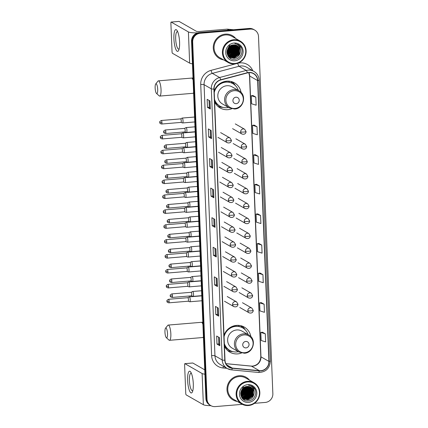 <?xml version="1.0" encoding="UTF-8"?>
<svg xmlns="http://www.w3.org/2000/svg" width="428" height="428" viewBox="0 0 428 428"><rect width="100%" height="100%" fill="white"/><g stroke="black" fill="none" stroke-linecap="round" stroke-linejoin="round"><path stroke-width="0.64" d="M250.867 336.638A14.461 13.803 119.8 0 0 244.286 327.083A14.461 13.803 119.8 0 0 236.534 325.382A14.461 13.803 119.8 0 0 223.994 335.247M224.433 346.177A14.461 13.803 119.8 0 0 229.922 352.19A14.461 13.803 119.8 0 0 237.679 353.892A14.461 13.803 119.8 0 0 241.494 353.025M241.06 92.411A14.461 13.803 119.8 0 0 234.48 82.855A14.461 13.803 119.8 0 0 226.722 81.154A14.461 13.803 119.8 0 0 214.187 91.02M214.626 101.95A14.461 13.803 119.8 0 0 220.11 107.963A14.461 13.803 119.8 0 0 227.867 109.664A14.461 13.803 119.8 0 0 231.682 108.798M242.799 397.666A10.914 10.416 119.8 0 0 243.334 397.382A10.914 10.416 119.8 0 1 242.799 397.666M243.575 397.238A10.914 10.416 119.8 0 0 244.575 396.558A10.914 10.416 119.8 0 1 243.575 397.238M245.046 396.178A10.914 10.416 119.8 0 0 246.587 394.579A10.914 10.416 119.8 0 1 245.046 396.178M248.598 390.657A10.914 10.416 119.8 0 0 248.946 388.961A10.914 10.416 119.8 0 1 248.598 390.657M249.005 388.415A10.914 10.416 119.8 0 0 249.032 387.345A10.914 10.416 119.8 0 1 249.005 388.415M249.026 387.105A10.914 10.416 119.8 0 0 249 386.645A10.914 10.416 119.8 0 1 249.026 387.105M229.082 56.068A10.914 10.416 119.8 0 0 229.617 55.784A10.914 10.416 119.8 0 1 229.082 56.068M229.852 55.64A10.914 10.416 119.8 0 0 230.853 54.961A10.914 10.416 119.8 0 1 229.852 55.64M231.323 54.581A10.914 10.416 119.8 0 0 232.864 52.981A10.914 10.416 119.8 0 1 231.323 54.581M234.876 49.065A10.914 10.416 119.8 0 0 235.229 47.364A10.914 10.416 119.8 0 1 234.876 49.065M235.282 46.818A10.914 10.416 119.8 0 0 235.314 45.748A10.914 10.416 119.8 0 1 235.282 46.818M235.304 45.507A10.914 10.416 119.8 0 0 235.277 45.047A10.914 10.416 119.8 0 1 235.304 45.507M254.451 403.337L265.28 402.432A8.186 7.811 119.8 0 0 272.855 393.707L258.507 36.508A8.186 7.811 119.8 0 0 254.676 30.062L253.542 29.414A8.186 7.811 119.8 0 0 249.15 28.446L199.122 32.619A8.186 7.811 119.8 0 0 191.546 41.345L205.889 398.543A8.186 7.811 119.8 0 0 209.725 404.99L210.292 405.311A8.186 7.811 119.8 0 1 206.457 398.864A8.186 7.811 119.8 0 0 210.292 405.311L210.86 405.637A8.186 7.811 119.8 0 0 215.247 406.6L242.355 404.342M254.676 30.062A8.186 7.811 119.8 0 0 250.284 29.099L200.256 33.266L199.689 32.94A8.186 7.811 119.8 0 0 192.113 41.666L206.457 398.864L192.113 41.666A8.186 7.811 119.8 0 1 199.689 32.94L249.717 28.772L199.689 32.94L199.122 32.619M254.109 29.735A8.186 7.811 119.8 0 0 249.717 28.772A8.186 7.811 119.8 0 1 254.109 29.735M242.382 398.42A10.914 10.416 119.8 0 0 242.735 398.281A10.914 10.416 119.8 0 1 242.382 398.42M243.259 398.04A10.914 10.416 119.8 0 0 243.735 397.799A10.914 10.416 119.8 0 1 243.259 398.04M243.944 397.676A10.914 10.416 119.8 0 0 244.821 397.114A10.914 10.416 119.8 0 1 243.944 397.676M245.228 396.815A10.914 10.416 119.8 0 0 247.234 394.798A10.914 10.416 119.8 0 1 245.228 396.815M249.016 391.46A10.914 10.416 119.8 0 0 249.347 390.245A10.914 10.416 119.8 0 1 249.016 391.46M249.503 389.373A10.914 10.416 119.8 0 0 249.561 388.838A10.914 10.416 119.8 0 1 249.503 389.373M249.588 388.383A10.914 10.416 119.8 0 0 249.594 387.474A10.914 10.416 119.8 0 1 249.588 388.383M249.583 387.265A10.914 10.416 119.8 0 0 249.551 386.826A10.914 10.416 119.8 0 1 249.583 387.265M228.664 56.828A10.914 10.416 119.8 0 0 229.017 56.683A10.914 10.416 119.8 0 1 228.664 56.828M229.119 56.64A10.914 10.416 119.8 0 1 229.034 56.673A10.914 10.416 119.8 0 0 229.119 56.64L228.814 56.517M229.542 56.443A10.914 10.416 119.8 0 0 230.013 56.202A10.914 10.416 119.8 0 1 229.542 56.443M230.227 56.084A10.914 10.416 119.8 0 0 231.104 55.522A10.914 10.416 119.8 0 1 230.227 56.084M231.505 55.217A10.914 10.416 119.8 0 0 233.511 53.2A10.914 10.416 119.8 0 1 231.505 55.217M235.293 49.867A10.914 10.416 119.8 0 0 235.63 48.648A10.914 10.416 119.8 0 1 235.293 49.867M235.78 47.776A10.914 10.416 119.8 0 0 235.839 47.241A10.914 10.416 119.8 0 1 235.78 47.776M235.871 46.786A10.914 10.416 119.8 0 0 235.876 45.876A10.914 10.416 119.8 0 1 235.871 46.786M235.865 45.673A10.914 10.416 119.8 0 0 235.833 45.229A10.914 10.416 119.8 0 1 235.865 45.673M225.39 34.138A13.097 12.498 119.8 0 0 213.647 44.362A13.097 12.498 119.8 0 0 219.404 58.417A13.097 12.498 119.8 0 0 223.582 59.867A13.097 12.498 119.8 0 1 219.404 58.417A13.097 12.498 119.8 0 1 213.647 44.362A13.097 12.498 119.8 0 1 225.39 34.138A13.097 12.498 119.8 0 1 232.415 35.679A13.097 12.498 119.8 0 0 225.39 34.138M239.108 375.736A13.097 12.498 119.8 0 0 227.37 385.954A13.097 12.498 119.8 0 0 233.121 400.014A13.097 12.498 119.8 0 0 237.305 401.464A13.097 12.498 119.8 0 1 233.121 400.014A13.097 12.498 119.8 0 1 227.37 385.954A13.097 12.498 119.8 0 1 239.108 375.736A13.097 12.498 119.8 0 1 246.132 377.277A13.097 12.498 119.8 0 0 239.108 375.736M248.855 72.664A8.731 8.335 -60.2 0 1 253.536 73.691A8.731 8.335 -60.2 0 1 257.624 80.571L268.902 361.376A8.731 8.335 -60.2 0 1 259.352 370.675L232.302 368.075A8.731 8.335 -60.2 0 1 229.087 367.058A8.731 8.335 -60.2 0 1 225 360.178L214.107 89.045A8.731 8.335 -60.2 0 1 220.73 79.993L247.395 72.915A8.731 8.335 -60.2 0 1 248.855 72.664A8.731 8.335 119.8 0 1 249.69 76.029L257.624 80.571M248.845 72.45A8.951 8.544 119.8 0 0 247.352 72.707L220.688 79.785A8.951 8.544 119.8 0 0 213.898 89.067L224.786 360.199A8.951 8.544 119.8 0 0 232.276 368.294L259.325 370.894A8.951 8.544 119.8 0 0 269.116 361.36L257.833 80.55A8.951 8.544 119.8 0 0 248.845 72.45M235.421 45.191A10.914 10.416 -60.2 0 1 235.454 45.78M235.459 46.053A10.914 10.416 -60.2 0 1 235.384 47.326M235.282 48.016A10.914 10.416 -60.2 0 1 231.928 54.249M231.366 54.747A10.914 10.416 -60.2 0 1 230.216 55.587M249.144 386.789A10.914 10.416 -60.2 0 1 249.176 387.372M249.176 387.65A10.914 10.416 -60.2 0 1 249.101 388.924M249 389.608A10.914 10.416 -60.2 0 1 245.645 395.846M245.084 396.344A10.914 10.416 -60.2 0 1 243.939 397.184M265.312 333.829L260.807 332.422L261.134 340.49L265.638 341.902L265.312 333.829L262.482 332.23M264.124 304.244L259.619 302.837L259.946 310.905L264.451 312.312L264.124 304.244L261.294 302.644M262.936 274.658L258.432 273.251L258.758 281.319L263.257 282.726L262.936 274.658L260.101 273.053M261.749 245.067L257.244 243.66L257.565 251.728L262.07 253.141L261.749 245.067L258.913 243.468M255.805 97.135L251.3 95.728L251.627 103.795L256.131 105.202L255.805 97.135L252.975 95.535M256.993 126.72L252.488 125.313L252.814 133.381L257.319 134.793L256.993 126.72L254.162 125.12M258.18 156.311L253.681 154.899L254.002 162.972L258.507 164.379L258.18 156.311L255.35 154.706M259.368 185.896L254.869 184.489L255.19 192.557L259.694 193.964L259.368 185.896L256.538 184.291M260.561 215.482L256.056 214.075L256.377 222.143L260.882 223.55L260.561 215.482L257.726 213.882M235.78 38.552A13.097 12.498 119.8 0 0 232.415 35.679A13.097 12.498 119.8 0 1 235.78 38.552M249.503 380.15A13.097 12.498 119.8 0 0 246.132 377.277A13.097 12.498 119.8 0 1 249.503 380.15M200.256 33.266A8.186 7.811 119.8 0 0 192.68 41.992L207.024 399.19A8.186 7.811 119.8 0 0 210.86 405.637M217.44 286.541L214.61 284.92L214.284 276.852L217.119 278.473L217.44 286.541A2.183 0.358 -2.3 0 1 217.376 286.482L217.055 278.435M218.628 316.132L215.798 314.51L215.471 306.437L218.307 308.064L218.628 316.132A2.183 0.358 -2.3 0 1 218.564 316.073L218.243 308.026M219.821 345.717L216.985 344.096L216.659 336.028L219.494 337.649L219.821 345.717A2.183 0.358 -2.3 0 1 219.751 345.658L219.43 337.612M213.877 197.784L211.041 196.163L210.72 188.09L213.551 189.711L213.877 197.784A2.183 0.358 -2.3 0 1 213.813 197.725L213.486 189.674M212.689 168.193L209.854 166.572L209.533 158.504L212.363 160.126L212.689 168.193A2.183 0.358 -2.3 0 1 212.62 168.134L212.299 160.088M211.502 138.608L208.666 136.987L208.345 128.919L211.175 130.54L211.502 138.608A2.183 0.358 -2.3 0 1 211.432 138.549L211.111 130.503M210.314 109.022L207.478 107.401L207.157 99.328L209.988 100.949L210.314 109.022A2.183 0.358 -2.3 0 1 210.244 108.963L209.923 100.912M216.252 256.955L213.422 255.334L213.096 247.266L215.931 248.887L216.252 256.955A2.183 0.358 -2.3 0 1 216.188 256.896L215.862 248.85M215.065 227.37L212.234 225.749L211.908 217.681L214.744 219.302L215.065 227.37A2.183 0.358 -2.3 0 1 215 227.311L214.674 219.264M212.234 225.749L214.059 225.593M213.786 218.756L214.064 225.604L215 227.311M213.422 255.334L215.252 255.184L216.188 256.896M207.478 107.401L209.308 107.246M209.035 100.403L209.308 107.257L210.244 108.963M208.666 136.987L210.496 136.832M210.223 129.994L210.496 136.842L211.432 138.549M209.854 166.572L211.683 166.422M211.411 159.58L211.683 166.433L212.62 168.134M211.041 196.163L212.871 196.008M212.598 189.165L212.871 196.019L213.813 197.725M216.985 344.096L218.815 343.946L219.751 345.658M215.798 314.51L217.627 314.355L218.564 316.073M214.61 284.92L216.44 284.77L217.376 286.482M256.056 214.075L257.752 213.877M254.869 184.489L256.565 184.291M253.681 154.899L255.377 154.706M252.488 125.313L254.189 125.115M251.3 95.728L253.001 95.53M257.244 243.66L258.94 243.462M258.432 273.251L260.133 273.053M259.619 302.837L261.321 302.639M260.807 332.422L262.508 332.224M215.252 255.19L214.974 248.342M216.44 284.781L216.161 277.927M217.627 314.366L217.349 307.513M218.815 343.952L218.542 337.104M173.912 38.873A10.914 2.728 85.2 0 1 177.149 30.661A10.914 2.728 85.2 0 1 179.578 42.115A10.914 2.728 85.2 0 1 178.77 50.124A10.914 2.728 85.2 0 1 175.849 49.364A10.914 2.728 85.2 0 1 173.912 38.873M177.738 31.87A8.731 2.183 -94.8 0 0 177.235 31.688A8.731 2.183 -94.8 0 0 175.694 39.098A8.731 2.183 -94.8 0 0 178.685 49.097A8.731 2.183 -94.8 0 0 179.155 48.835M197.672 32.876A10.914 1.792 177.7 0 1 188.4 31.923L171.189 22.074A1.364 0.342 -94.8 0 0 171.13 22.058A1.364 0.342 -94.8 0 0 170.89 23.214L172.035 51.724A1.364 0.342 -94.8 0 0 172.441 53.275L189.652 63.125L188.4 31.923M192.45 63.815A10.914 1.792 177.7 0 1 189.652 63.125M178.974 21.427A1.364 0.342 85.2 0 1 179.027 21.4A1.364 0.342 85.2 0 1 179.086 21.416L196.297 31.265A2.728 0.449 -2.3 0 0 199.641 31.453L227.172 29.158A1.364 1.3 -60.2 0 1 227.402 29.158L233.549 29.746M234.87 63.478A11.733 11.198 119.8 0 0 245.731 50.969A11.733 11.198 119.8 0 0 233.939 40.35A11.733 11.198 119.8 0 0 223.084 52.858A11.733 11.198 119.8 0 0 234.87 63.478M234.753 63.938A12.278 11.716 119.8 0 0 245.758 54.356A12.278 11.716 119.8 0 0 240.365 41.174A12.278 11.716 119.8 0 0 233.779 39.729A12.278 11.716 119.8 0 0 222.774 49.311A12.278 11.716 119.8 0 0 228.167 62.493A12.278 11.716 119.8 0 0 234.753 63.938M230.221 58.176A12.278 11.716 119.8 0 0 231.008 57.796M231.345 57.609A12.278 11.716 119.8 0 0 231.682 57.411M231.832 57.315A12.278 11.716 119.8 0 0 232.42 56.919M232.677 56.731A12.278 11.716 119.8 0 0 233.731 55.849M234.234 55.346A12.278 11.716 119.8 0 0 237.412 49.525M237.551 48.872A12.278 11.716 119.8 0 0 237.722 47.615M237.749 47.267A12.278 11.716 119.8 0 0 237.765 46.716M237.765 46.566A12.278 11.716 119.8 0 0 237.765 46.24M237.626 44.683A12.278 11.716 119.8 0 0 237.577 44.41M240.365 41.174L232.008 36.391A12.278 11.716 119.8 0 0 225.422 34.946A12.278 11.716 119.8 0 0 214.417 44.528A12.278 11.716 119.8 0 0 219.81 57.71L228.167 62.493M233.972 44.844L233.945 51.2L227.808 54.987M233.849 44.844L233.768 51.098L227.75 54.886M234.442 44.849L234.656 51.606L228.969 55.373L228.054 55.378M234.325 44.844L234.48 51.504L228.793 55.271L227.99 55.282M234.892 44.892L235.213 45.352L235.363 52.007L229.681 55.779L228.317 55.736M228.21 55.72L227.889 55.667M234.785 44.876L235.186 51.906L229.504 55.677L228.252 55.651M228.14 55.635L227.819 55.587M235.33 44.961L235.919 45.759L236.074 52.414L230.387 56.186L228.6 56.073M228.493 56.047L228.183 55.972M235.223 44.94L235.742 45.657L235.898 52.312L230.211 56.084L228.525 55.988M228.424 55.972L228.108 55.897M235.748 45.058L236.631 46.165L236.78 52.821L231.099 56.587L228.894 56.378M228.793 56.352L228.493 56.255M228.397 56.223L228.129 56.122M235.646 45.031L236.449 46.063L236.604 52.719L230.917 56.491L228.82 56.303M228.718 56.277L228.413 56.186M236.154 45.181L237.337 46.566L237.487 53.227L231.805 56.994L229.199 56.662M228.718 56.475L228.44 56.346M236.053 45.149L237.16 46.465L237.31 53.126L231.628 56.892L229.124 56.592M229.023 56.56L228.734 56.453M228.638 56.416L228.354 56.287M236.545 45.331L238.043 46.973L238.198 53.628L232.511 57.4L229.52 56.919M236.449 45.288L237.866 46.871L238.022 53.527L232.334 57.298L229.151 56.753M229.06 56.705L228.14 56.138M229.344 56.817L229.066 56.694M228.969 56.651L228.172 56.186M236.919 45.502L238.754 47.38L238.904 54.035L233.223 57.807L229.857 57.154M229.766 57.111L227.798 55.56M236.823 45.459L238.578 47.278L238.728 53.933L233.046 57.705L229.772 57.101M229.681 57.052L227.926 55.79M240.418 51.039A6.821 6.511 119.8 0 0 237.224 45.668A6.821 6.511 119.8 0 0 233.565 44.865C224.486 45.074 225.374 60.311 234.367 59.289C240.713 59.299 244.415 50.606 240.231 46.133L238.343 44.603L234.854 43.608C238.706 44.48 240.563 46.957 240.418 51.039C240.135 55.121 237.973 57.513 233.929 58.213L230.205 57.368L227.974 55.255L226.958 52.537M237.192 45.646L239.284 47.685L239.434 54.34L233.752 58.112L230.029 57.266L227.798 55.153L227.156 53.885M229.681 46.374L228.991 48.364L227.102 50.638M229.44 46.577L228.814 48.262L227.172 50.333M230.499 45.807L229.697 48.765L226.968 51.617M230.307 45.919L229.52 48.664L226.99 51.397M231.195 45.443L230.403 49.172L226.952 52.387M231.029 45.518L230.227 49.07L226.952 52.211M231.826 45.197L231.115 49.578L227.049 53.029M231.671 45.25L230.938 49.477L227.017 52.874M232.409 45.031L231.821 49.985L227.198 53.591M232.265 45.063L231.644 49.883L227.156 53.452M232.955 44.924L232.532 50.386L227.375 54.099M232.821 44.945L232.356 50.285L227.332 53.976M233.479 44.87L233.239 50.793L227.584 54.559M233.351 44.881L233.062 50.691L227.53 54.447M234.052 43.035A9.004 8.592 119.8 0 0 225.716 52.639A9.004 8.592 119.8 0 0 234.763 60.792A9.004 8.592 119.8 0 0 243.099 51.189A9.004 8.592 119.8 0 0 234.052 43.035M229.857 44.432L227.022 51.119M238.359 44.614L241.28 47.786M237.026 47.246L236.138 52.355L231.709 56.384M236.315 46.839L235.432 51.949L231.002 55.977M235.609 46.438L234.726 51.547L230.296 55.57M234.902 46.031L234.014 51.141L229.585 55.169M236.593 45.411L236.727 45.748M236.791 45.94L237.064 47M237.16 47.658L236.229 52.409L232.153 56.282M231.495 56.55L230.36 56.865M230.141 56.908L229.74 56.967M229.579 56.983L228.841 57.031A11.187 10.679 119.8 0 0 229.296 56.849A11.187 10.679 119.8 0 0 229.328 56.838M236.449 47.251L235.523 52.002L231.446 55.875M235.742 46.845L234.811 51.595L230.74 55.469M235.036 46.443L234.105 51.189L230.029 55.068M230.783 45.641L229.852 48.76L226.952 51.986M155.145 87.954A4.911 1.225 -94.8 0 0 156.498 93.443A4.911 1.225 -94.8 0 0 157.697 89.415A4.911 1.225 -94.8 0 0 155.712 83.984A4.911 1.225 -94.8 0 0 155.145 87.954M155.712 83.984L157.948 81.149A7.64 1.91 85.2 0 1 158.419 80.849A7.64 1.91 85.2 0 1 161.035 89.602A7.64 1.91 85.2 0 1 159.687 96.081A7.64 1.91 85.2 0 1 159.173 95.861L156.498 93.443M236.208 103.662A3.274 3.124 119.8 0 0 239.236 100.173A3.274 3.124 119.8 0 0 235.951 97.21A3.274 3.124 119.8 0 0 232.918 100.698A3.274 3.124 119.8 0 0 236.208 103.662M238.963 90.768L232.174 86.884A9.823 9.373 119.8 0 0 226.91 85.728A9.823 9.373 119.8 0 0 218.103 93.395A9.823 9.373 119.8 0 0 222.416 103.934L229.205 107.824L234.592 109.006C243.73 108.776 247.095 94.813 238.963 90.768A9.823 9.373 119.8 0 0 233.699 89.613A9.823 9.373 119.8 0 0 224.893 97.279A9.823 9.373 119.8 0 0 229.205 107.824M214.519 99.312A12.963 12.369 119.8 0 0 220.008 106.176A12.963 12.369 119.8 0 0 226.958 107.701A12.963 12.369 119.8 0 0 228.568 107.46M238.326 90.404A12.963 12.369 119.8 0 0 232.886 83.674A12.963 12.369 119.8 0 0 225.931 82.149A12.963 12.369 119.8 0 0 214.246 92.55M232.886 83.674L232.602 83.514A12.963 12.369 119.8 0 0 225.647 81.983A12.963 12.369 119.8 0 0 214.203 91.464M222.892 82.534A10.235 9.764 119.8 0 0 222.073 82.567A10.235 9.764 119.8 0 0 221.538 82.625M229.237 81.593A12.963 12.369 119.8 0 0 228.916 81.406A12.963 12.369 119.8 0 0 228.386 81.117M214.551 100.024A12.963 12.369 119.8 0 0 219.725 106.01L220.008 106.176M222.983 107.374L222.897 107.374A14.188 13.541 -60.2 0 1 217.729 106.219M229.264 82.224L229.221 81.176M230.858 81.443L232.34 83.225A13.086 12.487 119.8 0 1 233.843 84.284M231.767 81.684A14.188 13.541 -60.2 0 1 235.384 85.557L235.427 85.632M164.957 332.182A4.911 1.225 -94.8 0 0 166.305 337.671A4.911 1.225 -94.8 0 0 167.503 333.642A4.911 1.225 -94.8 0 0 165.518 328.212A4.911 1.225 -94.8 0 0 164.957 332.182M165.518 328.212L167.76 325.376A7.64 1.91 85.2 0 1 168.225 325.077A7.64 1.91 85.2 0 1 170.847 333.829A7.64 1.91 85.2 0 1 169.499 340.308A7.64 1.91 85.2 0 1 168.985 340.089L166.305 337.671M246.02 347.889A3.274 3.124 119.8 0 0 249.048 344.401A3.274 3.124 119.8 0 0 245.758 341.437A3.274 3.124 119.8 0 0 242.73 344.925A3.274 3.124 119.8 0 0 246.02 347.889M248.775 334.996L241.986 331.112A9.823 9.373 119.8 0 0 236.716 329.956A9.823 9.373 119.8 0 0 227.91 337.622A9.823 9.373 119.8 0 0 232.227 348.167L239.017 352.051L244.404 353.234C253.542 353.004 256.902 339.04 248.775 334.996A9.823 9.373 119.8 0 0 243.505 333.84A9.823 9.373 119.8 0 0 234.699 341.507A9.823 9.373 119.8 0 0 239.017 352.051M224.331 343.54A12.963 12.369 119.8 0 0 229.815 350.404A12.963 12.369 119.8 0 0 236.77 351.928A12.963 12.369 119.8 0 0 238.38 351.688M248.138 334.632A12.963 12.369 119.8 0 0 242.692 327.901A12.963 12.369 119.8 0 0 235.742 326.377A12.963 12.369 119.8 0 0 224.058 336.777M242.692 327.901L242.409 327.741A12.963 12.369 119.8 0 0 235.459 326.211A12.963 12.369 119.8 0 0 224.015 335.696M232.698 326.762A10.235 9.764 119.8 0 0 231.885 326.794A10.235 9.764 119.8 0 0 231.35 326.853M239.049 325.82A12.963 12.369 119.8 0 0 238.728 325.633A12.963 12.369 119.8 0 0 238.198 325.344M224.358 344.251A12.963 12.369 119.8 0 0 229.531 350.238L229.815 350.404M232.795 351.602L232.704 351.602A14.188 13.541 -60.2 0 1 227.536 350.446M239.07 326.452L239.033 325.403M240.664 325.671L242.146 327.452A13.086 12.487 119.8 0 1 243.655 328.511M241.574 325.911A14.188 13.541 -60.2 0 1 245.191 329.785L245.239 329.86M182.499 122.927A2.456 0.615 -94.8 0 0 182.537 122.948A2.456 0.615 -94.8 0 0 182.606 122.954A2.456 0.615 -94.8 0 0 183.04 120.873A2.456 0.615 -94.8 0 0 182.301 118.085A2.456 0.615 -94.8 0 0 182.194 118.058A2.456 0.615 -94.8 0 0 182.13 118.08L180.648 118.872M180.921 122.403A1.776 0.444 -94.8 0 0 180.969 122.408A1.776 0.444 -94.8 0 0 181.279 120.905A1.776 0.444 -94.8 0 0 180.75 118.893A1.776 0.444 -94.8 0 0 180.675 118.872A1.776 0.444 -94.8 0 0 180.627 118.888M183.098 137.832A2.456 0.615 -94.8 0 0 183.136 137.848A2.456 0.615 -94.8 0 0 183.205 137.859A2.456 0.615 -94.8 0 0 183.639 135.772A2.456 0.615 -94.8 0 0 182.9 132.99A2.456 0.615 -94.8 0 0 182.793 132.964A2.456 0.615 -94.8 0 0 182.729 132.98L181.247 133.777M181.52 137.302A1.776 0.444 -94.8 0 0 181.568 137.308A1.776 0.444 -94.8 0 0 181.879 135.804A1.776 0.444 -94.8 0 0 181.349 133.793A1.776 0.444 -94.8 0 0 181.274 133.771A1.776 0.444 -94.8 0 0 181.226 133.787M183.692 152.732A2.456 0.615 -94.8 0 0 183.735 152.748A2.456 0.615 -94.8 0 0 183.799 152.759A2.456 0.615 -94.8 0 0 184.233 150.672A2.456 0.615 -94.8 0 0 183.5 147.89A2.456 0.615 -94.8 0 0 183.393 147.863A2.456 0.615 -94.8 0 0 183.328 147.879L181.846 148.677M182.114 152.202A1.776 0.444 -94.8 0 0 182.168 152.208A1.776 0.444 -94.8 0 0 182.478 150.704A1.776 0.444 -94.8 0 0 181.948 148.693A1.776 0.444 -94.8 0 0 181.868 148.671A1.776 0.444 -94.8 0 0 181.825 148.687M184.291 167.632A2.456 0.615 -94.8 0 0 184.334 167.648A2.456 0.615 -94.8 0 0 184.398 167.658A2.456 0.615 -94.8 0 0 184.832 165.577A2.456 0.615 -94.8 0 0 184.099 162.79A2.456 0.615 -94.8 0 0 183.992 162.763A2.456 0.615 -94.8 0 0 183.928 162.784L182.446 163.576A1.776 0.444 -94.8 0 1 182.467 163.576A1.776 0.444 -94.8 0 1 182.547 163.592A1.776 0.444 -94.8 0 1 183.077 165.604A1.776 0.444 -94.8 0 1 182.761 167.113A1.776 0.444 -94.8 0 1 182.713 167.102M184.891 182.531A2.456 0.615 -94.8 0 0 184.933 182.553A2.456 0.615 -94.8 0 0 184.998 182.558A2.456 0.615 -94.8 0 0 185.431 180.477A2.456 0.615 -94.8 0 0 184.698 177.69A2.456 0.615 -94.8 0 0 184.591 177.663A2.456 0.615 -94.8 0 0 184.527 177.684L183.045 178.476M183.312 182.007A1.776 0.444 -94.8 0 0 183.361 182.012A1.776 0.444 -94.8 0 0 183.676 180.509A1.776 0.444 -94.8 0 0 183.147 178.497A1.776 0.444 -94.8 0 0 183.066 178.476A1.776 0.444 -94.8 0 0 183.018 178.492M185.49 197.436A2.456 0.615 -94.8 0 0 185.533 197.452A2.456 0.615 -94.8 0 0 185.597 197.463A2.456 0.615 -94.8 0 0 186.03 195.377A2.456 0.615 -94.8 0 0 185.297 192.595A2.456 0.615 -94.8 0 0 185.19 192.568A2.456 0.615 -94.8 0 0 185.126 192.584L183.644 193.381M183.912 196.907A1.776 0.444 -94.8 0 0 183.96 196.912A1.776 0.444 -94.8 0 0 184.275 195.409A1.776 0.444 -94.8 0 0 183.74 193.397A1.776 0.444 -94.8 0 0 183.666 193.376A1.776 0.444 -94.8 0 0 183.617 193.392M186.089 212.336A2.456 0.615 -94.8 0 0 186.126 212.352A2.456 0.615 -94.8 0 0 186.196 212.363A2.456 0.615 -94.8 0 0 186.629 210.276A2.456 0.615 -94.8 0 0 185.896 207.494A2.456 0.615 -94.8 0 0 185.789 207.468A2.456 0.615 -94.8 0 0 185.725 207.489L184.238 208.281M184.511 211.806A1.776 0.444 -94.8 0 0 184.559 211.812A1.776 0.444 -94.8 0 0 184.875 210.309A1.776 0.444 -94.8 0 0 184.34 208.297A1.776 0.444 -94.8 0 0 184.265 208.281A1.776 0.444 -94.8 0 0 184.217 208.292M186.688 227.236A2.456 0.615 -94.8 0 0 186.726 227.252A2.456 0.615 -94.8 0 0 186.795 227.263A2.456 0.615 -94.8 0 0 187.229 225.181A2.456 0.615 -94.8 0 0 186.49 222.394A2.456 0.615 -94.8 0 0 186.389 222.367A2.456 0.615 -94.8 0 0 186.319 222.389L184.837 223.181M185.11 226.706A1.776 0.444 -94.8 0 0 185.158 226.717A1.776 0.444 -94.8 0 0 185.468 225.208A1.776 0.444 -94.8 0 0 184.939 223.197A1.776 0.444 -94.8 0 0 184.864 223.181A1.776 0.444 -94.8 0 0 184.816 223.191M187.287 242.136A2.456 0.615 -94.8 0 0 187.325 242.157A2.456 0.615 -94.8 0 0 187.394 242.162A2.456 0.615 -94.8 0 0 187.828 240.081A2.456 0.615 -94.8 0 0 187.09 237.294A2.456 0.615 -94.8 0 0 186.983 237.267A2.456 0.615 -94.8 0 0 186.918 237.289L185.436 238.08M185.709 241.611A1.776 0.444 -94.8 0 0 185.757 241.617A1.776 0.444 -94.8 0 0 186.068 240.113A1.776 0.444 -94.8 0 0 185.538 238.102A1.776 0.444 -94.8 0 0 185.463 238.08A1.776 0.444 -94.8 0 0 185.415 238.096M187.887 257.041A2.456 0.615 -94.8 0 0 187.924 257.057A2.456 0.615 -94.8 0 0 187.994 257.067A2.456 0.615 -94.8 0 0 188.427 254.981A2.456 0.615 -94.8 0 0 187.689 252.199A2.456 0.615 -94.8 0 0 187.582 252.172A2.456 0.615 -94.8 0 0 187.518 252.188L186.036 252.985M186.308 256.511A1.776 0.444 -94.8 0 0 186.357 256.516A1.776 0.444 -94.8 0 0 186.667 255.013A1.776 0.444 -94.8 0 0 186.137 253.001A1.776 0.444 -94.8 0 0 186.062 252.98A1.776 0.444 -94.8 0 0 186.014 252.996M188.481 271.941A2.456 0.615 -94.8 0 0 188.523 271.957A2.456 0.615 -94.8 0 0 188.588 271.967A2.456 0.615 -94.8 0 0 189.021 269.886A2.456 0.615 -94.8 0 0 188.288 267.099A2.456 0.615 -94.8 0 0 188.181 267.072A2.456 0.615 -94.8 0 0 188.117 267.093L186.635 267.885M186.902 271.411A1.776 0.444 -94.8 0 0 186.95 271.416A1.776 0.444 -94.8 0 0 187.266 269.913A1.776 0.444 -94.8 0 0 186.736 267.901A1.776 0.444 -94.8 0 0 186.656 267.885A1.776 0.444 -94.8 0 0 186.613 267.896M189.08 286.84A2.456 0.615 -94.8 0 0 189.123 286.856A2.456 0.615 -94.8 0 0 189.187 286.867A2.456 0.615 -94.8 0 0 189.62 284.786A2.456 0.615 -94.8 0 0 188.887 281.999A2.456 0.615 -94.8 0 0 188.78 281.972A2.456 0.615 -94.8 0 0 188.716 281.993L187.234 282.785M187.501 286.311A1.776 0.444 -94.8 0 0 187.55 286.321A1.776 0.444 -94.8 0 0 187.865 284.813A1.776 0.444 -94.8 0 0 187.336 282.801A1.776 0.444 -94.8 0 0 187.255 282.785A1.776 0.444 -94.8 0 0 187.213 282.796M189.679 301.74A2.456 0.615 -94.8 0 0 189.722 301.761A2.456 0.615 -94.8 0 0 189.786 301.767A2.456 0.615 -94.8 0 0 190.219 299.686A2.456 0.615 -94.8 0 0 189.486 296.898A2.456 0.615 -94.8 0 0 189.379 296.872A2.456 0.615 -94.8 0 0 189.315 296.893L187.833 297.685M188.101 301.216A1.776 0.444 -94.8 0 0 188.149 301.221A1.776 0.444 -94.8 0 0 188.464 299.718A1.776 0.444 -94.8 0 0 187.935 297.706A1.776 0.444 -94.8 0 0 187.855 297.685A1.776 0.444 -94.8 0 0 187.806 297.701M186.394 132.439A2.456 0.615 -94.8 0 0 186.437 132.455A2.456 0.615 -94.8 0 0 186.501 132.466A2.456 0.615 -94.8 0 0 186.924 130.176A2.456 0.615 -94.8 0 0 186.201 127.598A2.456 0.615 -94.8 0 0 186.094 127.571A2.456 0.615 -94.8 0 0 186.03 127.587L184.548 128.384M184.816 131.91A1.776 0.444 -94.8 0 0 184.864 131.915A1.776 0.444 -94.8 0 0 185.18 130.412A1.776 0.444 -94.8 0 0 184.65 128.4A1.776 0.444 -94.8 0 0 184.57 128.379A1.776 0.444 -94.8 0 0 184.527 128.395M186.993 147.339A2.456 0.615 -94.8 0 0 187.036 147.355A2.456 0.615 -94.8 0 0 187.1 147.366A2.456 0.615 -94.8 0 0 187.523 145.076A2.456 0.615 -94.8 0 0 186.801 142.497A2.456 0.615 -94.8 0 0 186.694 142.471A2.456 0.615 -94.8 0 0 186.629 142.492L185.147 143.284M185.415 146.809A1.776 0.444 -94.8 0 0 185.463 146.82A1.776 0.444 -94.8 0 0 185.779 145.311A1.776 0.444 -94.8 0 0 185.244 143.3A1.776 0.444 -94.8 0 0 185.169 143.284A1.776 0.444 -94.8 0 0 185.121 143.294M187.592 162.239A2.456 0.615 -94.8 0 0 187.63 162.26A2.456 0.615 -94.8 0 0 187.699 162.266A2.456 0.615 -94.8 0 0 188.122 159.976A2.456 0.615 -94.8 0 0 187.4 157.397A2.456 0.615 -94.8 0 0 187.293 157.37A2.456 0.615 -94.8 0 0 187.229 157.392L185.747 158.183M186.014 161.714A1.776 0.444 -94.8 0 0 186.062 161.72A1.776 0.444 -94.8 0 0 186.378 160.216A1.776 0.444 -94.8 0 0 185.843 158.205A1.776 0.444 -94.8 0 0 185.768 158.183A1.776 0.444 -94.8 0 0 185.72 158.2M188.192 177.144A2.456 0.615 -94.8 0 0 188.229 177.16A2.456 0.615 -94.8 0 0 188.299 177.171A2.456 0.615 -94.8 0 0 188.721 174.875A2.456 0.615 -94.8 0 0 187.994 172.302A2.456 0.615 -94.8 0 0 187.892 172.275A2.456 0.615 -94.8 0 0 187.822 172.291L186.341 173.089M186.613 176.614A1.776 0.444 -94.8 0 0 186.661 176.62A1.776 0.444 -94.8 0 0 186.972 175.116A1.776 0.444 -94.8 0 0 186.442 173.105A1.776 0.444 -94.8 0 0 186.367 173.083A1.776 0.444 -94.8 0 0 186.319 173.099M188.791 192.044A2.456 0.615 -94.8 0 0 188.828 192.06A2.456 0.615 -94.8 0 0 188.898 192.07A2.456 0.615 -94.8 0 0 189.32 189.781A2.456 0.615 -94.8 0 0 188.593 187.202A2.456 0.615 -94.8 0 0 188.486 187.175A2.456 0.615 -94.8 0 0 188.422 187.191L186.94 187.988A1.776 0.444 -94.8 0 1 186.966 187.983A1.776 0.444 -94.8 0 1 187.041 188.004A1.776 0.444 -94.8 0 1 187.571 190.016A1.776 0.444 -94.8 0 1 187.261 191.519A1.776 0.444 -94.8 0 1 187.213 191.514M189.39 206.943A2.456 0.615 -94.8 0 0 189.427 206.959A2.456 0.615 -94.8 0 0 189.497 206.97A2.456 0.615 -94.8 0 0 189.92 204.68A2.456 0.615 -94.8 0 0 189.192 202.102A2.456 0.615 -94.8 0 0 189.085 202.075A2.456 0.615 -94.8 0 0 189.021 202.096L187.539 202.888M187.812 206.414A1.776 0.444 -94.8 0 0 187.86 206.424A1.776 0.444 -94.8 0 0 188.17 204.916A1.776 0.444 -94.8 0 0 187.641 202.904A1.776 0.444 -94.8 0 0 187.566 202.888A1.776 0.444 -94.8 0 0 187.518 202.899M189.984 221.843A2.456 0.615 -94.8 0 0 190.027 221.865A2.456 0.615 -94.8 0 0 190.091 221.87A2.456 0.615 -94.8 0 0 190.514 219.58A2.456 0.615 -94.8 0 0 189.791 217.001A2.456 0.615 -94.8 0 0 189.684 216.975A2.456 0.615 -94.8 0 0 189.62 216.996L188.138 217.788M188.406 221.319A1.776 0.444 -94.8 0 0 188.454 221.324A1.776 0.444 -94.8 0 0 188.769 219.821A1.776 0.444 -94.8 0 0 188.24 217.809A1.776 0.444 -94.8 0 0 188.16 217.788A1.776 0.444 -94.8 0 0 188.117 217.804M190.583 236.748A2.456 0.615 -94.8 0 0 190.626 236.764A2.456 0.615 -94.8 0 0 190.69 236.775A2.456 0.615 -94.8 0 0 191.113 234.48A2.456 0.615 -94.8 0 0 190.39 231.906A2.456 0.615 -94.8 0 0 190.283 231.88A2.456 0.615 -94.8 0 0 190.219 231.896L188.737 232.693A1.776 0.444 -94.8 0 0 188.716 232.704M189.005 236.219A1.776 0.444 -94.8 0 0 189.053 236.224A1.776 0.444 -94.8 0 0 189.369 234.721A1.776 0.444 -94.8 0 0 188.839 232.709A1.776 0.444 -94.8 0 0 188.759 232.688L169.435 234.298C166.717 235.807 168.22 235.983 167.808 236.138A1.776 0.289 177.7 0 0 167.867 236.208A1.776 0.289 -2.3 0 0 170.039 236.331A1.776 0.444 -94.8 0 0 169.435 234.298M191.182 251.648A2.456 0.615 -94.8 0 0 191.225 251.664A2.456 0.615 -94.8 0 0 191.289 251.675A2.456 0.615 -94.8 0 0 191.712 249.385A2.456 0.615 -94.8 0 0 190.99 246.806A2.456 0.615 -94.8 0 0 190.883 246.779A2.456 0.615 -94.8 0 0 190.818 246.801L189.337 247.593M189.604 251.118A1.776 0.444 -94.8 0 0 189.652 251.124A1.776 0.444 -94.8 0 0 189.968 249.62A1.776 0.444 -94.8 0 0 189.438 247.609A1.776 0.444 -94.8 0 0 189.358 247.593A1.776 0.444 -94.8 0 0 189.31 247.603M191.781 266.548A2.456 0.615 -94.8 0 0 191.819 266.564A2.456 0.615 -94.8 0 0 191.888 266.574A2.456 0.615 -94.8 0 0 192.311 264.285A2.456 0.615 -94.8 0 0 191.589 261.706A2.456 0.615 -94.8 0 0 191.482 261.679A2.456 0.615 -94.8 0 0 191.418 261.701L189.936 262.492M190.203 266.018A1.776 0.444 -94.8 0 0 190.251 266.029A1.776 0.444 -94.8 0 0 190.567 264.52A1.776 0.444 -94.8 0 0 190.032 262.508A1.776 0.444 -94.8 0 0 189.957 262.492A1.776 0.444 -94.8 0 0 189.909 262.503M192.381 281.447A2.456 0.615 -94.8 0 0 192.418 281.469A2.456 0.615 -94.8 0 0 192.488 281.474A2.456 0.615 -94.8 0 0 192.91 279.184A2.456 0.615 -94.8 0 0 192.188 276.606A2.456 0.615 -94.8 0 0 192.081 276.579A2.456 0.615 -94.8 0 0 192.017 276.6L190.53 277.392M190.802 280.923A1.776 0.444 -94.8 0 0 190.851 280.929A1.776 0.444 -94.8 0 0 191.161 279.425A1.776 0.444 -94.8 0 0 190.631 277.414A1.776 0.444 -94.8 0 0 190.556 277.392A1.776 0.444 -94.8 0 0 190.508 277.408M192.98 296.353A2.456 0.615 -94.8 0 0 193.017 296.369A2.456 0.615 -94.8 0 0 193.087 296.379A2.456 0.615 -94.8 0 0 193.51 294.09A2.456 0.615 -94.8 0 0 192.782 291.511A2.456 0.615 -94.8 0 0 192.675 291.484A2.456 0.615 -94.8 0 0 192.611 291.5L191.129 292.297M191.402 295.823A1.776 0.444 -94.8 0 0 191.45 295.828A1.776 0.444 -94.8 0 0 191.76 294.325A1.776 0.444 -94.8 0 0 191.23 292.313A1.776 0.444 -94.8 0 0 191.156 292.292A1.776 0.444 -94.8 0 0 191.107 292.308M187.63 380.471A10.914 2.728 85.2 0 1 190.867 372.258A10.914 2.728 85.2 0 1 193.296 383.713A10.914 2.728 85.2 0 1 192.488 391.722A10.914 2.728 85.2 0 1 189.572 390.957A10.914 2.728 85.2 0 1 187.63 380.471M191.46 373.467A8.731 2.183 -94.8 0 0 190.958 373.286A8.731 2.183 -94.8 0 0 189.411 380.69A8.731 2.183 -94.8 0 0 192.407 390.694A8.731 2.183 -94.8 0 0 192.873 390.432M204.916 374.206A10.914 1.792 177.7 0 1 202.118 373.521L184.907 363.672A1.364 0.342 -94.8 0 0 184.848 363.656A1.364 0.342 -94.8 0 0 184.607 364.811L185.752 393.321A1.364 0.342 -94.8 0 0 186.159 394.873L203.37 404.717L202.118 373.521M210.945 405.685A10.914 1.792 177.7 0 1 203.37 404.717M192.691 363.019A1.364 0.342 85.2 0 1 192.75 362.998A1.364 0.342 85.2 0 1 192.809 363.014L204.739 369.84M248.593 405.075A11.733 11.198 119.8 0 0 259.448 392.567A11.733 11.198 119.8 0 0 247.662 381.942A11.733 11.198 119.8 0 0 236.802 394.455A11.733 11.198 119.8 0 0 248.593 405.075M248.47 405.535A12.278 11.716 119.8 0 0 259.475 395.954A12.278 11.716 119.8 0 0 254.082 382.771A12.278 11.716 119.8 0 0 247.496 381.327A12.278 11.716 119.8 0 0 236.491 390.908A12.278 11.716 119.8 0 0 241.884 404.086A12.278 11.716 119.8 0 0 248.47 405.535M243.939 399.773A12.278 11.716 119.8 0 0 244.725 399.394M245.067 399.206A12.278 11.716 119.8 0 0 245.405 399.003M245.554 398.912A12.278 11.716 119.8 0 0 246.143 398.516M246.4 398.329A12.278 11.716 119.8 0 0 247.448 397.441M247.951 396.943A12.278 11.716 119.8 0 0 251.129 391.122M251.273 390.464A12.278 11.716 119.8 0 0 251.439 389.213M251.466 388.865A12.278 11.716 119.8 0 0 251.487 388.308M251.487 388.159A12.278 11.716 119.8 0 0 251.482 387.838M251.343 386.281A12.278 11.716 119.8 0 0 251.295 386.008M254.082 382.771L245.726 377.988A12.278 11.716 119.8 0 0 239.14 376.544A12.278 11.716 119.8 0 0 228.135 386.126A12.278 11.716 119.8 0 0 233.528 399.303L241.884 404.086M247.689 386.441L247.668 392.797L241.531 396.585M247.571 386.441L247.491 392.695L241.472 396.478M248.16 386.447L248.374 393.198L242.692 396.97L241.777 396.975M248.047 386.441L248.197 393.097L242.516 396.868L241.713 396.879M248.615 386.484L248.93 386.949L249.085 393.605L243.398 397.377L242.039 397.334M241.932 397.318L241.611 397.264M248.502 386.473L248.909 393.503L243.222 397.275L241.97 397.248M241.863 397.232L241.536 397.179M249.048 386.559L249.642 387.356L249.792 394.011L244.11 397.778L242.318 397.666M242.216 397.644L241.906 397.569M248.941 386.538L249.465 387.254L249.615 393.91L243.933 397.682L242.248 397.585M242.141 397.564L241.831 397.494M249.465 386.655L250.348 387.757L250.498 394.418L244.816 398.184L242.612 397.976M242.51 397.944L242.211 397.853M249.364 386.628L250.171 387.656L250.321 394.316L244.639 398.083L242.537 397.901M242.435 397.874L242.136 397.783M249.872 386.778L251.054 388.164L251.209 394.819L245.522 398.591L242.922 398.259M242.82 398.222L242.532 398.11M242.441 398.072L242.162 397.944M249.77 386.746L250.878 388.062L251.033 394.718L245.346 398.489L242.842 398.19M242.746 398.158L242.451 398.051M242.355 398.008L242.077 397.885M250.289 386.944L251.766 388.57L251.915 395.226L246.234 398.998L243.243 398.516M243.147 398.479L242.869 398.345M242.778 398.302L241.863 397.735M250.166 386.885L251.589 388.469L251.739 395.124L246.057 398.896L243.163 398.452M243.067 398.415L242.783 398.291M242.692 398.243L241.895 397.778M250.637 387.099L252.472 388.977L252.627 395.633L246.94 399.404L243.575 398.752M243.484 398.709L241.515 397.157M250.546 387.051L252.295 388.875L252.45 395.531L246.763 399.303L243.495 398.698M243.398 398.65L241.649 397.387M254.141 392.637A6.821 6.511 119.8 0 0 250.947 387.265A6.821 6.511 119.8 0 0 247.288 386.457C238.203 386.666 239.097 401.903 248.085 400.886C254.43 400.897 258.137 392.203 253.954 387.731L252.065 386.2L248.572 385.205C252.429 386.077 254.28 388.554 254.141 392.637C253.852 396.719 251.691 399.11 247.651 399.805L243.923 398.966L241.697 396.852L240.68 394.129M250.91 387.244L253.007 389.277L253.157 395.937L247.475 399.704L243.746 398.864L241.52 396.751L240.878 395.483M243.398 387.971L242.708 389.956L240.825 392.235M243.158 388.175L242.532 389.855L240.894 391.93M244.217 387.399L243.42 390.363L240.686 393.214M244.03 387.517L243.238 390.261L240.707 392.995M244.918 387.035L244.126 390.769L240.675 393.985M244.752 387.115L243.949 390.668L240.67 393.808M245.544 386.794L244.832 391.176L240.771 394.621M245.394 386.842L244.656 391.074L240.739 394.472M246.127 386.628L245.544 391.577L240.916 395.183M245.988 386.661L245.367 391.476L240.878 395.049M246.678 386.521L246.25 391.984L241.098 395.691M246.544 386.543L246.073 391.882L241.05 395.574M247.197 386.463L246.961 392.39L241.301 396.157M247.068 386.473L246.779 392.289L241.248 396.044M247.769 384.633A9.004 8.592 119.8 0 0 239.439 394.236A9.004 8.592 119.8 0 0 248.481 402.384A9.004 8.592 119.8 0 0 256.816 392.786A9.004 8.592 119.8 0 0 247.769 384.633M243.58 386.029L240.739 392.717M252.076 386.211L255.002 389.384M250.744 388.843L249.861 393.953L245.431 397.981M250.038 388.437L249.15 393.546L244.72 397.575M249.331 388.03L248.443 393.139L244.014 397.168M248.62 387.629L247.737 392.738L243.307 396.761M250.316 387.003L250.444 387.345M250.514 387.538L250.787 388.597M250.878 389.255L249.947 394.001L245.875 397.88M245.217 398.147L244.083 398.463M243.864 398.5L243.457 398.564M243.297 398.58L242.564 398.623A11.187 10.679 119.8 0 0 243.018 398.447A11.187 10.679 119.8 0 0 243.051 398.431M250.171 388.849L249.24 393.6L245.169 397.473M249.46 388.442L248.534 393.193L244.458 397.066M248.754 388.036L247.823 392.786L243.751 396.66M244.506 387.238L243.575 390.357L240.67 393.583M191.546 41.345L192.68 41.992M249.15 28.446L250.284 29.099M205.889 398.543L207.024 399.19M259.352 370.675L251.423 366.138A8.731 8.335 119.8 0 0 252.889 366.149A8.731 8.335 119.8 0 0 260.968 356.84L249.69 76.029A4.911 0.808 -2.3 0 1 249.524 75.831L248.78 72.669M225.898 363.682L251.423 366.138A4.911 1.348 -84.5 0 0 251.257 366.084L252.675 366.095C257.742 365.17 260.449 362.018 260.802 356.642A4.911 0.808 -2.3 0 0 260.968 356.84L268.902 361.376M226.942 368.342L223.031 367.968A13.643 13.022 -60.2 0 1 211.619 355.631L200.727 84.498A2.728 0.449 -2.3 0 1 204.07 84.685L211.32 88.831A10.914 10.416 -60.2 0 1 219.601 77.511L246.266 70.438A10.914 10.416 -60.2 0 1 248.085 70.122A10.914 10.416 -60.2 0 1 253.938 71.406L246.689 67.255A10.914 10.416 119.8 0 0 240.836 65.971A10.914 10.416 119.8 0 0 239.011 66.287L212.347 73.365A10.914 10.416 119.8 0 0 204.07 84.685L214.958 355.818A10.914 10.416 119.8 0 0 220.067 364.415L227.322 368.562A10.914 10.416 -60.2 0 1 222.212 359.969L211.32 88.831A2.728 0.449 -2.3 0 0 213.898 89.067M247.352 72.707A2.728 0.594 75.1 0 0 246.266 70.438L239.011 66.287A2.728 0.594 -104.9 0 1 237.743 63.291M224.786 360.199A2.728 0.449 177.7 0 1 222.212 359.969L214.958 355.818A2.728 0.449 -2.3 0 0 211.619 355.631M231.339 369.835A10.914 10.416 -60.2 0 1 227.322 368.562L231.43 369.867L258.485 372.467C265.831 372.232 269.811 368.38 270.421 360.922L259.143 80.116A2.728 0.449 177.7 0 1 257.833 80.55M232.276 368.294A2.728 0.749 95.5 0 1 231.43 369.867M200.727 84.498A13.643 13.022 -60.2 0 1 211.074 70.347A2.728 0.594 -104.9 0 0 212.347 73.365L219.601 77.511A2.728 0.594 75.1 0 1 220.688 79.785M259.325 370.894A2.728 0.749 95.5 0 1 258.485 372.467M269.116 361.36A2.728 0.449 -2.3 0 0 270.421 360.922M211.074 70.347L235.641 63.831M237.925 63.226A13.643 13.022 -60.2 0 1 252.761 70.732M223.421 366.331A2.728 0.749 -84.5 0 0 223.031 367.968M232.302 368.075L226.578 364.8M228.889 30.137L227.172 29.158M179.086 21.416L171.189 22.074M227.402 29.158L229.087 30.12M228.616 56.774A10.914 10.416 119.8 0 0 228.943 56.646M229.424 56.426A10.914 10.416 119.8 0 0 229.868 56.202M230.066 56.089A10.914 10.416 119.8 0 0 230.89 55.581M231.264 55.308A10.914 10.416 119.8 0 0 233.03 53.666M235.405 49.22A10.914 10.416 119.8 0 0 235.689 47.888M235.807 46.593A10.914 10.416 119.8 0 0 235.801 45.748M235.791 45.555A10.914 10.416 119.8 0 0 235.758 45.149M229.574 56.721A11.187 10.679 119.8 0 0 229.889 56.566M230.029 56.496A11.187 10.679 119.8 0 0 230.601 56.164M230.858 56.004A11.187 10.679 119.8 0 0 231.923 55.223M232.431 54.773A11.187 10.679 119.8 0 0 235.978 48.214M236.069 47.599A11.187 10.679 119.8 0 0 236.144 46.411M236.144 46.149A11.187 10.679 119.8 0 0 236.122 45.587M236.117 45.459A11.187 10.679 119.8 0 0 236.09 45.186M193.103 80.132A7.64 1.91 -94.8 0 0 191.594 78.089L158.419 80.849M193.633 93.256L192.868 93.315A7.64 1.91 -94.8 0 0 193.6 92.555M234.945 108.477A9.025 8.614 119.8 0 0 243.297 98.857A9.025 8.614 119.8 0 0 234.228 90.688A9.025 8.614 119.8 0 0 225.877 100.307A9.025 8.614 119.8 0 0 234.945 108.477M214.594 101.179A13.086 12.487 119.8 0 0 221.025 106.69M202.915 324.36A7.64 1.91 -94.8 0 0 201.406 322.316L168.225 325.077M203.439 337.483L202.674 337.542A7.64 1.91 -94.8 0 0 203.412 336.783M244.752 352.704A9.025 8.614 119.8 0 0 253.103 343.085A9.025 8.614 119.8 0 0 244.04 334.915A9.025 8.614 119.8 0 0 235.689 344.535A9.025 8.614 119.8 0 0 244.752 352.704M224.406 345.407A13.086 12.487 119.8 0 0 230.831 350.917M235.293 123.911L244.639 129.261A2.728 2.605 119.8 0 0 240.654 131.851A2.728 0.449 -2.3 0 0 243.992 132.038A2.728 0.449 177.7 0 0 246.014 131.519C246.261 132.081 245.453 135.12 241.932 134.001A2.728 2.605 119.8 0 1 240.654 131.851M161.955 122.515A1.776 0.444 -94.8 0 0 161.345 120.482C158.627 121.991 160.131 122.162 159.719 122.322A1.776 0.289 177.7 0 0 159.783 122.392A1.776 0.289 -2.3 0 0 161.955 122.515A1.776 0.444 -94.8 0 1 161.64 124.018L180.969 122.408M235.892 138.811L245.239 144.161A2.728 2.605 119.8 0 0 241.253 146.751A2.728 0.449 -2.3 0 0 244.591 146.938A2.728 0.449 177.7 0 0 246.614 146.424C246.86 146.981 246.052 150.025 242.532 148.901A2.728 2.605 119.8 0 1 241.253 146.751M162.554 137.415A1.776 0.444 -94.8 0 0 161.945 135.382C159.227 136.89 160.73 137.067 160.318 137.222A1.776 0.289 177.7 0 0 160.382 137.292A1.776 0.289 -2.3 0 0 162.554 137.415A1.776 0.444 -94.8 0 1 162.239 138.918L181.568 137.308M236.491 153.716L245.838 159.066A2.728 2.605 119.8 0 0 241.852 161.65A2.728 0.449 -2.3 0 0 245.191 161.838A2.728 0.449 177.7 0 0 247.207 161.324C247.454 161.88 246.651 164.924 243.125 163.801A2.728 2.605 119.8 0 1 241.852 161.65M163.148 152.315A1.776 0.444 -94.8 0 0 162.544 150.281C159.826 151.79 161.329 151.967 160.917 152.122A1.776 0.289 177.7 0 0 160.976 152.197A1.776 0.289 -2.3 0 0 163.148 152.315A1.776 0.444 -94.8 0 1 162.838 153.818L182.168 152.208M237.085 168.616L246.437 173.966A2.728 2.605 119.8 0 0 242.446 176.555A2.728 0.449 -2.3 0 0 245.79 176.737A2.728 0.449 177.7 0 0 247.807 176.224C248.053 176.785 247.25 179.824 243.725 178.701A2.728 2.605 119.8 0 1 242.446 176.555M163.747 167.214A1.776 0.444 -94.8 0 0 163.143 165.187C160.425 166.69 161.928 166.867 161.517 167.022A1.776 0.289 177.7 0 0 161.575 167.097A1.776 0.289 -2.3 0 0 163.747 167.214A1.776 0.444 -94.8 0 1 163.437 168.723L182.761 167.113M237.684 183.516L247.036 188.866A2.728 2.605 119.8 0 0 243.045 191.455A2.728 0.449 -2.3 0 0 246.389 191.642A2.728 0.449 177.7 0 0 248.406 191.123C248.652 191.685 247.849 194.724 244.324 193.606A2.728 2.605 119.8 0 1 243.045 191.455M164.347 182.119A1.776 0.444 -94.8 0 0 163.742 180.086C161.024 181.595 162.522 181.766 162.116 181.927A1.776 0.289 177.7 0 0 162.175 181.996A1.776 0.289 -2.3 0 0 164.347 182.119A1.776 0.444 -94.8 0 1 164.036 183.623L183.361 182.012M238.284 198.415L247.635 203.765A2.728 2.605 119.8 0 0 243.644 206.355A2.728 0.449 -2.3 0 0 246.988 206.542A2.728 0.449 177.7 0 0 249.005 206.029C249.251 206.585 248.449 209.629 244.923 208.506A2.728 2.605 119.8 0 1 243.644 206.355M164.946 197.019A1.776 0.444 -94.8 0 0 164.336 194.986C161.624 196.495 163.121 196.671 162.715 196.827A1.776 0.289 177.7 0 0 162.774 196.896A1.776 0.289 -2.3 0 0 164.946 197.019A1.776 0.444 -94.8 0 1 164.63 198.522L183.96 196.912M238.883 213.321L248.235 218.671A2.728 2.605 119.8 0 0 244.244 221.255A2.728 0.449 -2.3 0 0 247.587 221.442A2.728 0.449 177.7 0 0 249.604 220.928C249.85 221.49 249.048 224.529 245.522 223.405A2.728 2.605 119.8 0 1 244.244 221.255M165.545 211.919A1.776 0.444 -94.8 0 0 164.935 209.886C162.223 211.395 163.721 211.571 163.314 211.726A1.776 0.289 177.7 0 0 163.373 211.801A1.776 0.289 -2.3 0 0 165.545 211.919A1.776 0.444 -94.8 0 1 165.229 213.422L184.559 211.812L186.126 212.352M239.482 228.22L248.829 233.57A2.728 2.605 119.8 0 0 244.843 236.16A2.728 0.449 -2.3 0 0 248.181 236.342A2.728 0.449 177.7 0 0 250.203 235.828C250.45 236.39 249.647 239.429 246.121 238.305A2.728 2.605 119.8 0 1 244.843 236.16M166.144 226.819A1.776 0.444 -94.8 0 0 165.534 224.791C162.817 226.3 164.32 226.471 163.908 226.626A1.776 0.289 177.7 0 0 163.972 226.701A1.776 0.289 -2.3 0 0 166.144 226.819A1.776 0.444 -94.8 0 1 165.829 228.327L185.158 226.717M240.081 243.12L249.428 248.47A2.728 2.605 119.8 0 0 245.442 251.059A2.728 0.449 -2.3 0 0 248.78 251.247A2.728 0.449 177.7 0 0 250.803 250.728C251.049 251.29 250.241 254.328 246.721 253.21A2.728 2.605 119.8 0 1 245.442 251.059M166.743 241.724A1.776 0.444 -94.8 0 0 166.134 239.691C163.416 241.199 164.919 241.376 164.507 241.531A1.776 0.289 177.7 0 0 164.571 241.601A1.776 0.289 -2.3 0 0 166.743 241.724A1.776 0.444 -94.8 0 1 166.428 243.227L185.757 241.617M240.68 258.02L250.027 263.37A2.728 2.605 119.8 0 0 246.041 265.959A2.728 0.449 -2.3 0 0 249.38 266.146A2.728 0.449 177.7 0 0 251.397 265.633C251.648 266.189 250.84 269.233 247.314 268.11A2.728 2.605 119.8 0 1 246.041 265.959M167.337 256.623A1.776 0.444 -94.8 0 0 166.733 254.59C164.015 256.099 165.518 256.276 165.106 256.431A1.776 0.289 177.7 0 0 165.171 256.5A1.776 0.289 -2.3 0 0 167.337 256.623A1.776 0.444 -94.8 0 1 167.027 258.127L186.357 256.516M241.274 272.925L250.626 278.275A2.728 2.605 119.8 0 0 246.64 280.859A2.728 0.449 -2.3 0 0 249.979 281.046A2.728 0.449 177.7 0 0 251.996 280.533C252.242 281.094 251.439 284.133 247.914 283.01A2.728 2.605 119.8 0 1 246.64 280.859M167.936 271.523A1.776 0.444 -94.8 0 0 167.332 269.496C164.614 270.999 166.118 271.175 165.706 271.331A1.776 0.289 177.7 0 0 165.764 271.406A1.776 0.289 -2.3 0 0 167.936 271.523A1.776 0.444 -94.8 0 1 167.626 273.027L186.95 271.416M241.874 287.825L251.225 293.175A2.728 2.605 119.8 0 0 247.234 295.764A2.728 0.449 -2.3 0 0 250.578 295.946A2.728 0.449 177.7 0 0 252.595 295.432C252.841 295.994 252.039 299.033 248.513 297.909A2.728 2.605 119.8 0 1 247.234 295.764M168.536 286.423A1.776 0.444 -94.8 0 0 167.931 284.395C165.213 285.904 166.717 286.075 166.305 286.23A1.776 0.289 177.7 0 0 166.364 286.305A1.776 0.289 -2.3 0 0 168.536 286.423A1.776 0.444 -94.8 0 1 168.225 287.932L187.55 286.321M242.473 302.724L251.825 308.074A2.728 2.605 119.8 0 0 247.833 310.664A2.728 0.449 -2.3 0 0 251.177 310.851A2.728 0.449 177.7 0 0 253.194 310.337C253.44 310.894 252.638 313.933 249.112 312.815A2.728 2.605 119.8 0 1 247.833 310.664M169.135 301.328A1.776 0.444 -94.8 0 0 168.53 299.295C165.813 300.804 167.311 300.98 166.904 301.135A1.776 0.289 177.7 0 0 166.963 301.205A1.776 0.289 -2.3 0 0 169.135 301.328A1.776 0.444 -94.8 0 1 168.825 302.831L188.149 301.221M165.85 132.022A1.776 0.444 -94.8 0 0 165.245 129.989C162.528 131.498 164.031 131.674 163.619 131.829A1.776 0.289 177.7 0 0 163.678 131.899A1.776 0.289 -2.3 0 0 165.85 132.022A1.776 0.444 -94.8 0 1 165.54 133.525L184.864 131.915M220.634 132.61L229.986 137.96A2.728 2.605 119.8 0 0 225.995 140.544A2.728 0.449 -2.3 0 0 229.338 140.732A2.728 0.449 177.7 0 0 231.355 140.218C231.601 140.78 230.799 143.819 227.273 142.695A2.728 2.605 119.8 0 1 225.995 140.544M166.449 146.922A1.776 0.444 -94.8 0 0 165.839 144.894C163.127 146.397 164.625 146.574 164.218 146.729A1.776 0.289 177.7 0 0 164.277 146.804A1.776 0.289 -2.3 0 0 166.449 146.922A1.776 0.444 -94.8 0 1 166.134 148.43L185.463 146.82M221.233 147.51L230.585 152.86A2.728 2.605 119.8 0 0 226.594 155.45A2.728 0.449 -2.3 0 0 229.938 155.631A2.728 0.449 177.7 0 0 231.955 155.118C232.201 155.68 231.398 158.718 227.873 157.595A2.728 2.605 119.8 0 1 226.594 155.45M167.048 161.827A1.776 0.444 -94.8 0 0 166.439 159.794C163.726 161.303 165.224 161.474 164.817 161.634A1.776 0.289 177.7 0 0 164.876 161.704A1.776 0.289 -2.3 0 0 167.048 161.827A1.776 0.444 -94.8 0 1 166.733 163.33L186.062 161.72M221.832 162.41L231.179 167.76A2.728 2.605 119.8 0 0 227.193 170.349A2.728 0.449 -2.3 0 0 230.531 170.537A2.728 0.449 177.7 0 0 232.554 170.018C232.8 170.579 231.992 173.618 228.472 172.5A2.728 2.605 119.8 0 1 227.193 170.349M167.648 176.727A1.776 0.444 -94.8 0 0 167.038 174.694C164.32 176.202 165.823 176.379 165.411 176.534A1.776 0.289 177.7 0 0 165.476 176.604A1.776 0.289 -2.3 0 0 167.648 176.727A1.776 0.444 -94.8 0 1 167.332 178.23L186.661 176.62M222.432 177.31L231.778 182.66A2.728 2.605 119.8 0 0 227.792 185.249A2.728 0.449 -2.3 0 0 231.131 185.436A2.728 0.449 177.7 0 0 233.153 184.923C233.399 185.479 232.591 188.523 229.071 187.4A2.728 2.605 119.8 0 1 227.792 185.249M168.247 191.626A1.776 0.444 -94.8 0 0 167.637 189.593C164.919 191.102 166.422 191.279 166.011 191.434A1.776 0.289 177.7 0 0 166.075 191.509A1.776 0.289 -2.3 0 0 168.247 191.626A1.776 0.444 -94.8 0 1 167.931 193.13L187.261 191.519M223.031 192.215L232.377 197.565A2.728 2.605 119.8 0 0 228.392 200.149A2.728 0.449 -2.3 0 0 231.73 200.336A2.728 0.449 177.7 0 0 233.747 199.823C233.993 200.384 233.19 203.423 229.665 202.3A2.728 2.605 119.8 0 1 228.392 200.149M168.841 206.526A1.776 0.444 -94.8 0 0 168.236 204.498C165.518 206.007 167.022 206.178 166.61 206.333A1.776 0.289 177.7 0 0 166.674 206.408A1.776 0.289 -2.3 0 0 168.841 206.526A1.776 0.444 -94.8 0 1 168.53 208.035L187.86 206.424M223.625 207.115L232.976 212.465A2.728 2.605 119.8 0 0 228.985 215.054A2.728 0.449 -2.3 0 0 232.329 215.236A2.728 0.449 177.7 0 0 234.346 214.722C234.592 215.284 233.79 218.323 230.264 217.199A2.728 2.605 119.8 0 1 228.985 215.054M169.44 221.431A1.776 0.444 -94.8 0 0 168.835 219.398C166.118 220.907 167.621 221.078 167.209 221.239A1.776 0.289 177.7 0 0 167.268 221.308A1.776 0.289 -2.3 0 0 169.44 221.431A1.776 0.444 -94.8 0 1 169.13 222.935L188.454 221.324M224.224 222.014L233.576 227.364A2.728 2.605 119.8 0 0 229.585 229.954A2.728 0.449 -2.3 0 0 232.928 230.141A2.728 0.449 177.7 0 0 234.945 229.622C235.191 230.184 234.389 233.223 230.863 232.104A2.728 2.605 119.8 0 1 229.585 229.954M224.823 236.914L234.175 242.269A2.728 2.605 119.8 0 0 230.184 244.853A2.728 0.449 -2.3 0 0 233.528 245.041A2.728 0.449 177.7 0 0 235.544 244.527C235.791 245.084 234.988 248.128 231.462 247.004A2.728 2.605 119.8 0 1 230.184 244.853M190.626 236.764L189.032 236.224L169.729 237.834A1.776 0.444 -94.8 0 0 170.039 236.331M170.638 251.231A1.776 0.444 -94.8 0 0 170.034 249.198C167.316 250.706 168.814 250.883 168.407 251.038A1.776 0.289 177.7 0 0 168.466 251.113A1.776 0.289 -2.3 0 0 170.638 251.231A1.776 0.444 -94.8 0 1 170.328 252.734L189.652 251.124M225.422 251.819L234.774 257.169A2.728 2.605 119.8 0 0 230.783 259.753A2.728 0.449 -2.3 0 0 234.127 259.94A2.728 0.449 177.7 0 0 236.144 259.427C236.39 259.989 235.587 263.027 232.062 261.904A2.728 2.605 119.8 0 1 230.783 259.753M171.237 266.13A1.776 0.444 -94.8 0 0 170.628 264.103C167.915 265.611 169.413 265.783 169.006 265.938A1.776 0.289 177.7 0 0 169.065 266.013A1.776 0.289 -2.3 0 0 171.237 266.13A1.776 0.444 -94.8 0 1 170.922 267.639L190.251 266.029M226.021 266.719L235.368 272.069A2.728 2.605 119.8 0 0 231.382 274.658A2.728 0.449 -2.3 0 0 234.726 274.84A2.728 0.449 177.7 0 0 236.743 274.327C236.989 274.888 236.186 277.927 232.661 276.804A2.728 2.605 119.8 0 1 231.382 274.658M171.837 281.036A1.776 0.444 -94.8 0 0 171.227 279.002C168.509 280.511 170.012 280.688 169.6 280.843A1.776 0.289 177.7 0 0 169.665 280.912A1.776 0.289 -2.3 0 0 171.837 281.036A1.776 0.444 -94.8 0 1 171.521 282.539L190.851 280.929M226.621 281.619L235.967 286.969A2.728 2.605 119.8 0 0 231.981 289.558A2.728 0.449 -2.3 0 0 235.32 289.745A2.728 0.449 177.7 0 0 237.342 289.232C237.588 289.788 236.78 292.827 233.26 291.709A2.728 2.605 119.8 0 1 231.981 289.558M172.436 295.935A1.776 0.444 -94.8 0 0 171.826 293.902C169.108 295.411 170.612 295.588 170.2 295.743A1.776 0.289 177.7 0 0 170.264 295.812A1.776 0.289 -2.3 0 0 172.436 295.935A1.776 0.444 -94.8 0 1 172.12 297.439L191.45 295.828M227.22 296.518L236.566 301.874A2.728 2.605 119.8 0 0 232.581 304.458A2.728 0.449 -2.3 0 0 235.919 304.645A2.728 0.449 177.7 0 0 237.941 304.131C238.187 304.688 237.38 307.732 233.859 306.609A2.728 2.605 119.8 0 1 232.581 304.458M192.809 363.014L184.907 363.672M242.339 398.372A10.914 10.416 119.8 0 0 242.66 398.238M243.141 398.024A10.914 10.416 119.8 0 0 243.586 397.799M243.783 397.687A10.914 10.416 119.8 0 0 244.607 397.173M244.987 396.906A10.914 10.416 119.8 0 0 246.753 395.258M249.128 390.817A10.914 10.416 119.8 0 0 249.412 389.485M249.524 388.191A10.914 10.416 119.8 0 0 249.519 387.345M249.508 387.153A10.914 10.416 119.8 0 0 249.476 386.746M243.297 398.318A11.187 10.679 119.8 0 0 243.607 398.163M243.746 398.088A11.187 10.679 119.8 0 0 244.324 397.762M244.575 397.601A11.187 10.679 119.8 0 0 245.645 396.82M246.154 396.371A11.187 10.679 119.8 0 0 249.701 389.812M249.792 389.191A11.187 10.679 119.8 0 0 249.866 388.009M249.866 387.747A11.187 10.679 119.8 0 0 249.845 387.185M249.834 387.051A11.187 10.679 119.8 0 0 249.813 386.778M259.143 80.116C258.881 76.275 257.148 73.375 253.938 71.406M225.877 363.645L251.257 366.084M260.802 356.642L249.524 75.831M171.13 22.058L179.027 21.4M193.017 77.982L191.594 78.089M192.868 93.315L159.687 96.081M228.418 81.117L228.916 81.406M202.824 322.209L201.406 322.316M202.674 337.542L169.499 340.308M238.23 325.344L238.728 325.633M244.639 129.261L246.014 131.519M194.783 121.943L182.606 122.954M180.942 122.408L182.537 122.948M232.581 128.651L241.932 134.001M194.585 117.026L182.194 118.058M161.345 120.482L180.675 118.872M161.64 124.018C159.007 123.301 160.067 122.638 159.719 122.322M245.239 144.161L246.614 146.424M195.382 136.842L183.205 137.859M181.542 137.308L183.136 137.848M233.18 143.551L242.532 148.901M195.184 131.931L182.793 132.964M161.945 135.382L181.274 133.771M162.239 138.918C159.607 138.207 160.666 137.538 160.318 137.222M245.838 159.066L247.207 161.324M195.981 151.742L183.799 152.759M182.141 152.213L183.735 152.748M233.779 158.451L243.125 163.801M195.783 146.831L183.393 147.863M162.544 150.281L181.868 148.671M162.838 153.818C160.2 153.106 161.265 152.443 160.917 152.122M246.437 173.966L247.807 176.224M196.58 166.642L184.398 167.658M182.74 167.113L184.334 167.648M234.378 173.351L243.725 178.701M196.382 161.731L183.992 162.763M163.143 165.187L182.467 163.576M163.437 168.723C160.8 168.006 161.864 167.343 161.517 167.022M247.036 188.866L248.406 191.123M197.174 181.547L184.998 182.558M183.339 182.012L184.933 182.553M234.977 188.256L244.324 193.606M196.982 176.63L184.591 177.663M163.742 180.086L183.066 178.476M164.036 183.623C161.399 182.906 162.463 182.242 162.116 181.927M247.635 203.765L249.005 206.029M197.773 196.447L185.597 197.463M183.938 196.912L185.533 197.452M235.571 203.156L244.923 208.506M197.576 191.535L185.19 192.568M164.336 194.986L183.666 193.376M164.63 198.522C161.998 197.811 163.063 197.142 162.715 196.827M248.235 218.671L249.604 220.928M198.373 211.346L186.196 212.363M236.17 218.055L245.522 223.405M198.175 206.435L185.789 207.468M164.935 209.886L184.265 208.281M165.229 213.422C162.597 212.711 163.662 212.047 163.314 211.726M248.829 233.57L250.203 235.828M198.972 226.246L186.795 227.263M185.131 226.717L186.726 227.252M236.77 232.955L246.121 238.305M198.774 221.335L186.389 222.367M165.534 224.791L184.864 223.181M165.829 228.327C163.196 227.61 164.256 226.947 163.908 226.626M249.428 248.47L250.803 250.728M199.571 241.151L187.394 242.162M185.731 241.617L187.325 242.157M237.369 247.86L246.721 253.21M199.373 236.235L186.983 237.267M166.134 239.691L185.463 238.08M166.428 243.227C163.796 242.51 164.855 241.847 164.507 241.531M250.027 263.37L251.397 265.633M200.17 256.051L187.994 257.067M186.33 256.516L187.924 257.057M237.968 262.76L247.314 268.11M199.972 251.14L187.582 252.172M166.733 254.59L186.062 252.98M167.027 258.127C164.395 257.415 165.454 256.747 165.106 256.431M250.626 278.275L251.996 280.533M200.769 270.951L188.588 271.967M186.929 271.422L188.523 271.957M238.567 277.66L247.914 283.01M200.571 266.039L188.181 267.072M167.332 269.496L186.656 267.885M167.626 273.027C164.989 272.315 166.053 271.652 165.706 271.331M251.225 293.175L252.595 295.432M201.369 285.851L189.187 286.867M187.528 286.321L189.123 286.856M239.166 292.559L248.513 297.909M201.171 280.939L188.78 281.972M167.931 284.395L187.255 282.785M168.225 287.932C165.588 287.215 166.653 286.551 166.305 286.23M251.825 308.074L253.194 310.337M201.963 300.756L189.786 301.767M188.127 301.221L189.722 301.761M239.766 307.465L249.112 312.815M201.77 295.839L189.379 296.872M168.53 299.295L187.855 297.685M168.825 302.831C166.187 302.115 167.252 301.451 166.904 301.135M229.986 137.96L231.355 140.218M195.179 131.744L186.501 132.466M184.843 131.92L186.437 132.455M194.981 126.827L186.094 127.571M165.245 129.989L184.57 128.379M165.54 133.525C162.902 132.814 163.967 132.15 163.619 131.829M217.922 137.345L227.273 142.695M230.585 152.86L231.955 155.118M195.773 146.644L187.1 147.366M185.442 146.82L187.036 147.355M195.58 141.732L186.694 142.471M165.839 144.894L185.169 143.284M166.134 148.43C163.501 147.714 164.566 147.05 164.218 146.729M218.521 152.245L227.873 157.595M231.179 167.76L232.554 170.018M196.372 161.543L187.699 162.266M186.041 161.72L187.63 162.26M196.174 156.632L187.293 157.37M166.439 159.794L185.768 158.183M166.733 163.33C164.101 162.613 165.165 161.95 164.817 161.634M219.12 167.15L228.472 172.5M231.778 182.66L233.153 184.923M196.971 176.443L188.299 177.171M186.635 176.62L188.229 177.16M196.773 171.532L187.892 172.275M167.038 174.694L186.367 173.083M167.332 178.23C164.7 177.518 165.759 176.85 165.411 176.534M219.719 182.05L229.071 187.4M232.377 197.565L233.747 199.823M197.57 191.348L188.898 192.07M187.234 191.525L188.828 192.06M197.372 186.431L188.486 187.175M167.637 189.593L186.966 187.983M167.931 193.13C165.299 192.418 166.358 191.755 166.011 191.434M220.318 196.95L229.665 202.3M232.976 212.465L234.346 214.722M198.169 206.248L189.497 206.97M187.833 206.424L189.427 206.959M197.971 201.337L189.085 202.075M168.236 204.498L187.566 202.888M168.53 208.035C165.898 207.318 166.957 206.654 166.61 206.333M220.918 211.849L230.264 217.199M233.576 227.364L234.945 229.622M198.769 221.148L190.091 221.87M188.432 221.324L190.027 221.865M198.571 216.236L189.684 216.975M168.835 219.398L188.16 217.788M169.13 222.935C166.492 222.218 167.557 221.554 167.209 221.239M221.517 226.754L230.863 232.104M234.175 242.269L235.544 244.527M199.368 236.047L190.69 236.775M199.17 231.136L190.283 231.88M169.729 237.834C167.091 237.123 168.156 236.454 167.808 236.138M222.116 241.654L231.462 247.004M234.774 257.169L236.144 259.427M199.962 250.952L191.289 251.675M189.631 251.129L191.225 251.664M199.769 246.036L190.883 246.779M170.034 249.198L189.358 247.593M170.328 252.734C167.69 252.022 168.755 251.359 168.407 251.038M222.71 256.554L232.062 261.904M235.368 272.069L236.743 274.327M200.561 265.852L191.888 266.574M190.23 266.029L191.819 266.564M200.363 260.941L191.482 261.679M170.628 264.103L189.957 262.492M170.922 267.639C168.29 266.922 169.354 266.259 169.006 265.938M223.309 271.454L232.661 276.804M235.967 286.969L237.342 289.232M201.16 280.752L192.488 281.474M190.824 280.929L192.418 281.469M200.962 275.841L192.081 276.579M171.227 279.002L190.556 277.392M171.521 282.539C168.889 281.822 169.948 281.159 169.6 280.843M223.908 286.359L233.26 291.709M236.566 301.874L237.941 304.131M201.759 295.657L193.087 296.379M191.423 295.828L193.017 296.369M201.561 290.74L192.675 291.484M171.826 293.902L191.156 292.292M172.12 297.439C169.488 296.727 170.547 296.058 170.2 295.743M224.507 301.259L233.859 306.609M184.848 363.656L192.75 362.998"/></g></svg>
